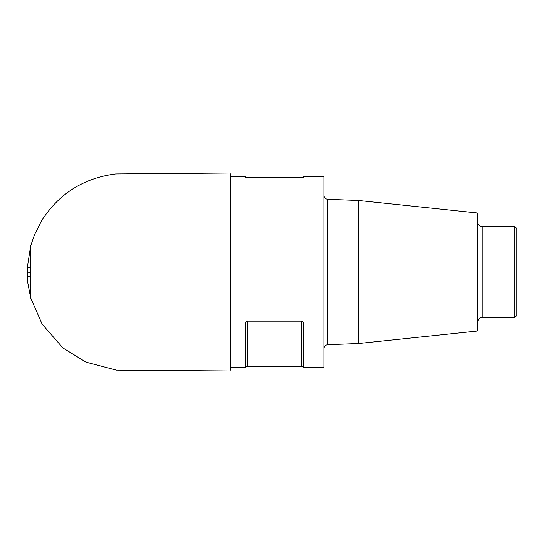 <?xml version="1.0" encoding="UTF-8"?>
<svg xmlns="http://www.w3.org/2000/svg" width="544" height="544" viewBox="0 0 544 544"><rect width="100%" height="100%" fill="white"/><g stroke="black" fill="none" stroke-linecap="round" stroke-linejoin="round"><path stroke-width="0.82" d="M230.887 367.445L245.296 367.445L245.296 324.238C245.154 322.762 245.813 321.735 247.275 321.157L247.275 366.268L301.675 366.268L301.675 321.157C303.13 321.735 303.79 322.762 303.654 324.238L303.654 367.445L323.925 367.445L323.925 176.555L303.654 176.555L303.654 177.228L303.654 176.555M247.275 366.268L245.296 366.772M301.675 321.157L247.275 321.157M303.654 366.772L301.675 366.268M245.296 177.228L245.296 176.555L245.296 177.228L247.275 177.732L301.675 177.732L303.654 177.228M358.544 200.484L477.238 212.956L477.238 331.044L358.544 343.516L358.544 200.484L327.733 199.301L327.733 344.699C325.428 344.984 324.163 346.304 323.925 348.656M514.821 226.501L516.8 228.48L516.8 315.52L514.821 317.499L514.821 226.501L482.181 226.501L482.181 317.499C480.073 317.043 478.421 318.689 477.238 322.442M230.744 236.076L230.887 172.999L115.716 173.937C83.858 177.97 59.214 193.46 41.772 220.408L34.333 235.137L30.566 246.214L30.566 297.779L30.566 246.221M30.566 276.318L27.309 276.658L27.309 267.342L27.2 272.707L27.832 283.111L30.6 297.643L30.6 276.318M30.6 267.682L30.6 246.357M230.887 236.082L230.887 371.001L116.409 370.131L85.986 362.154L63.036 348.031L42.146 324.197L30.58 297.684M230.744 236.116L230.744 369.811M230.744 174.189L230.744 236.089M27.309 272.02L30.566 272.592L27.2 272.014M245.296 176.555L230.887 176.555M358.544 343.516L327.733 344.699M514.821 317.499L482.181 317.499M482.181 226.501C479.176 226.209 477.53 224.563 477.238 221.558M327.733 199.301C325.428 199.016 324.163 197.696 323.925 195.344M30.566 253.599L30.566 267.682L27.309 267.342L30.566 246.473M30.566 289.218L30.566 297.432M27.309 276.658L27.309 267.39"/></g></svg>
